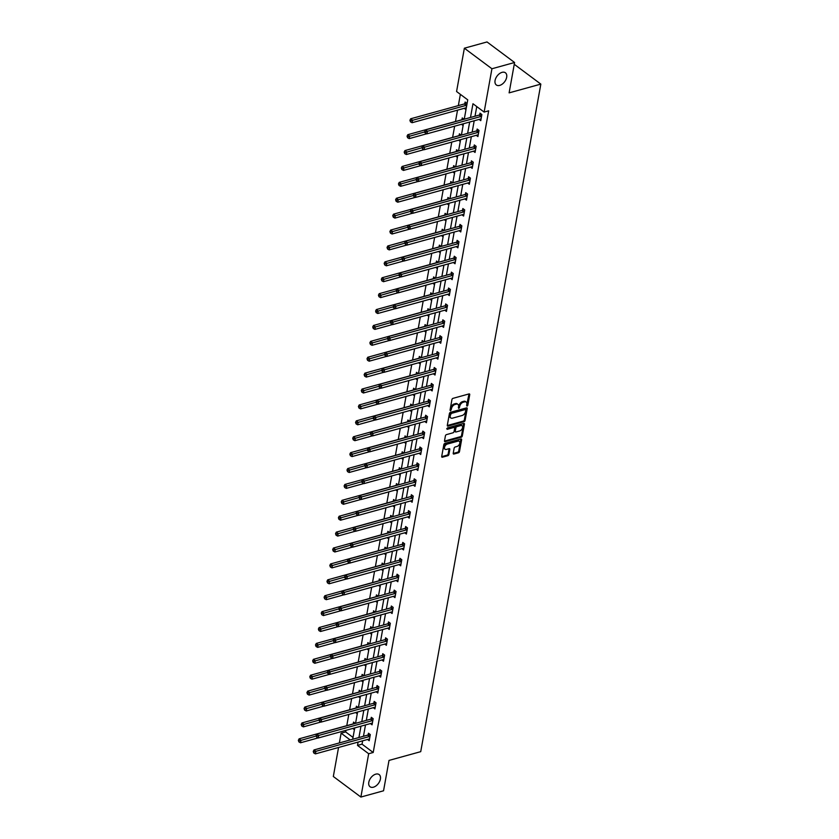 <?xml version="1.0" encoding="UTF-8"?>
<svg xmlns="http://www.w3.org/2000/svg" width="839" height="839" viewBox="0 0 839 839"><rect width="100%" height="100%" fill="white"/><g stroke="black" fill="none" stroke-linecap="round" stroke-linejoin="round"><path stroke-width="1.26" d="M467.071 406.181L467.816 405.3L469.725 394.676A1.164 0.724 126.7 0 0 469.022 393.921L453.008 398.347A1.164 0.724 126.7 0 0 451.938 399.595L450.029 410.219L450.522 410.743L451.518 408.499A3.734 2.318 126.7 0 1 454.937 404.513L456.28 404.146A3.734 2.318 126.7 0 1 457.926 404.356A3.734 2.318 126.7 0 1 458.545 406.558L458.797 408.457L459.793 406.212A3.734 2.318 126.7 0 1 463.212 402.227L464.544 401.86A3.734 2.318 126.7 0 1 466.201 402.07A3.734 2.318 126.7 0 1 466.82 404.272L467.071 406.181M466.599 405.478L468.98 394.12A1.164 0.724 126.7 0 0 469.001 393.921M450.061 410.051L450.774 407.943L451.518 408.499M458.325 407.764L459.048 405.657L459.793 406.212M375.778 774.145A7.603 4.73 126.7 0 0 369.517 780.018A7.603 4.73 126.7 0 0 370.062 786.762A7.603 4.73 126.7 0 0 373.428 787.192A7.603 4.73 126.7 0 0 379.679 781.319A7.603 4.73 126.7 0 0 379.144 774.575A7.603 4.73 126.7 0 0 375.778 774.145M502.047 72.353A7.603 4.73 126.7 0 0 495.786 78.226A7.603 4.73 126.7 0 0 496.331 84.97A7.603 4.73 126.7 0 0 499.698 85.4A7.603 4.73 126.7 0 0 505.959 79.527A7.603 4.73 126.7 0 0 505.414 72.783A7.603 4.73 126.7 0 0 502.047 72.353M453.228 453.28A1.164 0.724 126.7 0 0 453.93 454.035L458.43 452.787A1.164 0.724 126.7 0 0 459.499 451.55L461.618 439.741A1.164 0.724 126.7 0 0 460.915 438.986L444.901 443.412A1.164 0.724 126.7 0 0 443.831 444.66L441.702 456.458A1.164 0.724 126.7 0 0 442.415 457.213L447.837 455.713A1.164 0.724 126.7 0 0 448.907 454.476L449.819 449.421A1.164 0.724 126.7 0 0 449.106 448.666L446.421 449.41A3.115 1.94 126.7 0 1 445.037 449.232A3.115 1.94 126.7 0 1 444.817 446.463A3.115 1.94 126.7 0 1 447.386 444.051L457.926 441.146A3.115 1.94 126.7 0 1 459.3 441.324A3.115 1.94 126.7 0 1 459.531 444.083A3.115 1.94 126.7 0 1 456.961 446.495L455.199 446.977A1.164 0.724 126.7 0 0 454.13 448.225L453.228 453.28M464.261 119.201L467.743 99.851L456.573 91.524L464.366 48.211L487.019 41.95L514.58 62.506L509.116 92.867L540.84 84.11L420.727 751.66L389.013 760.417L383.549 790.789L360.885 797.05L333.324 776.495L338.547 747.486M514.58 62.506L491.927 68.756L484.134 112.08L472.965 103.742L470.49 117.481M362.637 740.837L362.039 744.151L373.208 752.489L488.665 110.821L484.134 112.08M373.208 752.489L368.678 753.737L360.885 797.05M464.019 421.681A1.164 0.724 126.7 0 0 465.089 420.433L467.218 408.635A1.164 0.724 126.7 0 0 466.505 407.88L450.501 412.295A1.164 0.724 126.7 0 0 449.431 413.543L447.302 425.352A1.164 0.724 126.7 0 0 448.016 426.107L464.019 421.681L463.275 421.126A1.164 0.724 126.7 0 0 464.345 419.878L466.474 408.079A1.164 0.724 126.7 0 0 466.494 407.88M464.418 424.188L462.299 435.986A1.164 0.724 126.7 0 1 461.23 437.234L445.215 441.66A1.164 0.724 126.7 0 1 444.502 440.905L445.415 435.85A1.164 0.724 126.7 0 1 446.484 434.612L452.976 432.809A1.164 0.724 126.7 0 0 454.046 431.571L454.644 428.215A1.164 0.724 126.7 0 0 453.941 427.46L447.177 429.327L447.428 427.932L463.705 423.433A1.164 0.724 126.7 0 1 464.418 424.188L463.673 423.632L461.544 435.431L462.299 435.986M540.84 84.11L514.265 64.299M476.762 106.574L475.021 116.222M474.203 120.774L472.158 132.122M471.34 136.673L469.295 148.021M468.477 152.572L466.442 163.92M465.624 168.471L463.579 179.819M462.761 184.37L460.716 195.718M459.898 200.269L457.853 211.617M457.035 216.168L455 227.516M454.172 232.067L452.137 243.415M451.319 247.966L449.274 259.314M448.456 263.865L446.411 275.213M445.593 279.765L443.548 291.112M442.73 295.664L440.695 307.011M439.877 311.563L437.832 322.91M437.014 327.462L434.969 338.809M434.151 343.361L432.106 354.708M431.288 359.26L429.253 370.607M428.435 375.159L426.39 386.506M425.572 391.058L423.527 402.405M422.709 406.957L420.664 418.304M419.846 422.856L417.812 434.203M416.983 438.755L414.948 450.103M414.13 454.654L412.085 466.002M411.267 470.553L409.222 481.901M408.404 486.452L406.359 497.8M405.541 502.351L403.507 513.699M402.689 518.25L400.643 529.598M399.825 534.149L397.78 545.497M396.962 550.048L394.917 561.396M394.099 565.947L392.065 577.295M391.247 581.846L389.202 593.194M388.384 597.746L386.339 609.093M385.521 613.645L383.475 624.992M382.657 629.544L380.623 640.891M379.805 645.443L377.76 656.79M376.942 661.342L374.897 672.689M374.079 677.241L372.034 688.588M371.216 693.14L369.181 704.487M368.352 709.039L366.318 720.386M365.5 724.938L363.455 736.285M479.111 119.421L480.768 120.659L481.869 114.544L480.013 113.15L479.709 114.807M476.248 135.32L477.915 136.558L479.006 130.444L477.15 129.049L476.856 130.706M473.395 151.219L475.052 152.457L476.153 146.343L474.287 144.948L473.993 146.605M470.532 167.118L472.189 168.356L473.29 162.242L471.424 160.847L471.13 162.504M467.669 183.017L469.326 184.255L470.427 178.141L468.571 176.746L468.267 178.403M464.806 198.916L466.463 200.154L467.564 194.04L465.708 192.645L465.404 194.302M461.953 214.815L463.61 216.053L464.712 209.939L462.845 208.544L462.551 210.201M459.09 230.715L460.747 231.952L461.849 225.838L459.982 224.443L459.688 226.09M456.227 246.614L457.884 247.851L458.985 241.737L457.119 240.342L456.825 241.989M453.364 262.513L455.021 263.75L456.122 257.636L454.266 256.241L453.962 257.888M450.501 278.412L452.169 279.649L453.27 273.535L451.403 272.14L451.109 273.787M447.648 294.311L449.305 295.548L450.407 289.434L448.54 288.039L448.246 289.686M444.785 310.21L446.442 311.447L447.544 305.323L445.677 303.938L445.383 305.585M441.922 326.109L443.579 327.346L444.68 321.222L442.824 319.837L442.52 321.484M439.059 342.008L440.727 343.245L441.817 337.121L439.961 335.736L439.667 337.383M436.207 357.907L437.864 359.144L438.965 353.02L437.098 351.635L436.804 353.282M433.344 373.806L435.001 375.033L436.102 368.919L434.235 367.534L433.941 369.181M430.48 389.705L432.137 390.932L433.239 384.818L431.382 383.433L431.078 385.08M427.617 405.604L429.274 406.831L430.376 400.717L428.519 399.333L428.215 400.979M424.765 421.503L426.422 422.73L427.523 416.616L425.656 415.232L425.363 416.878M421.902 437.392L423.559 438.629L424.66 432.515L422.793 431.131L422.499 432.777M419.039 453.291L420.696 454.528L421.797 448.414L419.93 447.03L419.636 448.676M416.175 469.19L417.832 470.427L418.934 464.313L417.077 462.929L416.773 464.575M413.312 485.089L414.98 486.326L416.081 480.212L414.214 478.828L413.921 480.474M410.46 500.988L412.117 502.225L413.218 496.111L411.351 494.727L411.058 496.373M407.597 516.887L409.254 518.124L410.355 512.01L408.488 510.626L408.194 512.272M404.734 532.786L406.391 534.024L407.492 527.909L405.636 526.525L405.331 528.171M401.871 548.685L403.538 549.923L404.629 543.808L402.772 542.424L402.479 544.071M399.018 564.584L400.675 565.822L401.776 559.707L399.909 558.323L399.616 559.97M396.155 580.483L397.812 581.721L398.913 575.606L397.046 574.222L396.753 575.869M393.292 596.382L394.949 597.62L396.05 591.505L394.194 590.121L393.89 591.768M390.429 612.281L392.086 613.519L393.187 607.405L391.331 606.02L391.037 607.667M387.576 628.18L389.233 629.418L390.334 623.304L388.467 621.919L388.174 623.566M384.713 644.079L386.37 645.317L387.471 639.203L385.604 637.818L385.311 639.465M381.85 659.978L383.507 661.216L384.608 655.102L382.752 653.717L382.448 655.364M378.987 675.877L380.644 677.115L381.745 671.001L379.889 669.616L379.585 671.263M376.124 691.776L377.791 693.014L378.892 686.9L377.026 685.515L376.732 687.162M373.271 707.676L374.928 708.913L376.029 702.799L374.163 701.414L373.869 703.061M370.408 723.575L372.065 724.812L373.166 718.698L371.299 717.314L371.006 718.96M367.545 739.474L369.202 740.711L370.303 734.597L368.447 733.213L368.143 734.859M460.37 94.356L458.346 105.609M457.528 110.161L455.483 121.508M454.644 126.186L452.62 137.407M451.781 142.085L449.756 153.306M448.917 157.984L446.904 169.205M446.054 173.883L444.041 185.104M443.202 189.782L441.178 201.003M440.339 205.681L438.315 216.902M437.476 221.569L435.451 232.802M434.612 237.468L432.599 248.701M431.76 253.368L429.736 264.6M428.897 269.267L426.873 280.499M426.034 285.166L424.01 296.398M423.171 301.065L421.157 312.297M420.308 316.964L418.294 328.196M417.455 332.863L415.431 344.095M414.592 348.762L412.568 359.994M411.729 364.661L409.715 375.893M408.866 380.56L406.852 391.792M406.013 396.459L403.989 407.691M403.15 412.358L401.126 423.59M400.287 428.257L398.273 439.489M397.424 444.156L395.41 455.388M394.571 460.055L392.547 471.287M391.708 475.954L389.684 487.186M388.845 491.853L386.821 503.075M385.982 507.752L383.968 518.974M383.119 523.651L381.105 534.873M380.266 539.55L378.242 550.772M377.403 555.449L375.379 566.671M374.54 571.349L372.526 582.57M371.677 587.248L369.663 598.469M368.824 603.147L366.8 614.368M365.961 619.046L363.937 630.267M363.098 634.945L361.085 646.166M360.235 650.844L358.222 662.065M357.383 666.743L355.358 677.964M354.519 682.642L352.495 693.863M351.656 698.541L349.632 709.763M348.793 714.44L346.78 725.662M345.941 730.339L345.647 731.933L353.03 737.429M464.208 108.315L465.876 109.552L466.966 103.428L465.11 102.043L464.816 103.69M464.019 119.264L462.247 117.942L461.953 119.589M461.471 124.298L463.013 125.451L463.306 123.794M461.156 135.163L459.384 133.841L459.09 135.488M458.608 140.197L460.15 141.351L460.422 139.694M458.304 151.062L456.531 149.741L456.227 151.387M455.745 156.096L457.286 157.25L457.591 155.593M455.441 166.961L453.668 165.64L453.375 167.286M452.882 171.995L454.434 173.138L454.707 171.492M452.578 182.86L450.805 181.539L450.512 183.185M450.019 187.894L451.571 189.037L451.864 187.38M449.714 198.759L447.942 197.438L447.648 199.084M447.166 203.793L448.708 204.936L448.98 203.29M446.862 214.658L445.089 213.337L444.785 214.983M444.303 219.692L445.845 220.835L446.149 219.189M443.999 230.557L442.226 229.236L441.922 230.882M441.44 235.591L442.982 236.734L443.265 235.088M441.136 246.456L439.363 245.135L439.07 246.781M438.577 251.49L440.129 252.633L440.423 250.987M438.273 262.355L436.5 261.034L436.207 262.68M435.724 267.389L437.266 268.532L437.559 266.875M435.42 278.254L433.637 276.933L433.344 278.579M432.861 283.288L434.403 284.431L434.675 282.785M432.557 294.153L430.785 292.832L430.48 294.479M429.998 299.187L431.54 300.331L431.844 298.684M429.694 310.052L427.921 308.731L427.628 310.378M427.135 315.086L428.687 316.23L428.96 314.583M426.831 325.952L425.058 324.63L424.765 326.277M424.282 330.986L425.824 332.129L426.118 330.482M423.968 341.851L422.195 340.529L421.902 342.176M421.419 346.874L422.961 348.028L423.265 346.371M421.115 357.75L419.343 356.428L419.039 358.075M418.556 362.773L420.098 363.927L420.402 362.28M418.252 373.649L416.48 372.327L416.186 373.974M415.693 378.672L417.245 379.826L417.518 378.179M415.389 389.548L413.617 388.226L413.323 389.873M412.84 394.571L414.382 395.725L414.676 394.078M412.526 405.447L410.753 404.125L410.46 405.772M409.977 410.47L411.519 411.624L411.813 409.977M409.673 421.346L407.901 420.024L407.597 421.671M407.114 426.369L408.656 427.523L408.96 425.866M406.81 437.245L405.038 435.923L404.734 437.57M404.251 442.268L405.793 443.422L406.097 441.775M403.947 453.144L402.175 451.822L401.881 453.469M401.388 458.167L402.94 459.321L403.213 457.664M401.084 469.043L399.312 467.722L399.018 469.368M398.535 474.066L400.077 475.22L400.371 473.574M398.231 484.942L396.448 483.621L396.155 485.267M395.672 489.966L397.214 491.119L397.487 489.462M395.368 500.841L393.596 499.52L393.292 501.166M392.809 505.865L394.351 507.018L394.655 505.372M392.505 516.74L390.733 515.419L390.439 517.065M389.946 521.764L391.498 522.917L391.771 521.26M389.642 532.639L387.87 531.318L387.576 532.964M387.094 537.663L388.635 538.816L388.929 537.17M386.779 548.538L385.007 547.217L384.713 548.863M384.231 553.562L385.772 554.715L386.076 553.058M383.926 564.437L382.154 563.116L381.85 564.762M381.367 569.461L382.909 570.614L383.213 568.968M381.063 580.336L379.291 579.004L378.997 580.661M378.504 585.36L380.057 586.513L380.35 584.867M378.2 596.235L376.428 594.903L376.134 596.56M375.652 601.259L377.193 602.412L377.466 600.755M375.337 612.134L373.565 610.802L373.271 612.46M372.789 617.158L374.33 618.312L374.624 616.665M372.485 628.023L370.712 626.702L370.408 628.359M369.926 633.057L371.467 634.211L371.74 632.554M369.621 643.922L367.849 642.601L367.545 644.258M367.062 648.956L368.604 650.11L368.908 648.463M366.758 659.821L364.986 658.5L364.692 660.157M364.199 664.855L365.752 666.009L366.045 664.352M363.895 675.72L362.123 674.399L361.829 676.056M361.347 680.754L362.888 681.908L363.182 680.261M361.043 691.619L359.26 690.298L358.966 691.955M358.484 696.653L360.025 697.807L360.33 696.15M358.18 707.518L356.407 706.197L356.103 707.854M355.621 712.552L357.162 713.706L357.466 712.059M355.317 723.417L353.544 722.096L353.25 723.753M352.758 728.451L354.31 729.605L354.603 727.948M464.366 48.211L491.927 68.756M339.365 742.935L341.116 733.181L350.188 739.946M345.647 731.933L341.116 733.181M352.695 739.253L354.74 727.906M355.558 723.354L357.603 712.007M358.421 707.455L360.466 696.108M361.284 691.556L363.318 680.209M364.147 675.657L366.182 664.31M367 659.758L369.045 648.411M369.863 643.859L371.908 632.512M372.726 627.96L374.771 616.613M375.589 612.061L377.623 600.714M378.441 596.162L380.487 584.814M381.305 580.263L383.35 568.915M384.168 564.364L386.213 553.016M387.031 548.465L389.065 537.117M389.883 532.566L391.928 521.218M392.746 516.667L394.791 505.319M395.609 500.768L397.655 489.42M398.473 484.869L400.507 473.521M401.336 468.97L403.37 457.622M404.188 453.07L406.233 441.723M407.051 437.171L409.096 425.824M409.914 421.272L411.959 409.925M412.778 405.373L414.812 394.026M415.63 389.474L417.675 378.127M418.493 373.575L420.538 362.228M421.356 357.676L423.401 346.329M424.219 341.777L426.254 330.43M427.072 325.878L429.117 314.531M429.935 309.979L431.98 298.632M432.798 294.08L434.843 282.733M435.661 278.191L437.696 266.833M438.514 262.292L440.559 250.934M441.377 246.393L443.422 235.035M444.24 230.494L446.285 219.136M447.103 214.595L449.138 203.248M449.966 198.696L452.001 187.349M452.819 182.797L454.864 171.45M455.682 166.898L457.727 155.551M458.545 150.999L460.59 139.652M461.408 135.1L463.443 123.753M358.106 742.085L357.508 745.41L368.678 753.737M469.672 122.033L467.627 133.38M466.809 137.932L464.764 149.279M463.946 153.831L461.911 165.178M461.083 169.73L459.048 181.077M458.23 185.629L456.185 196.976M455.367 201.528L453.322 212.875M452.504 217.427L450.459 228.774M449.641 233.326L447.607 244.673M446.788 249.214L444.743 260.572M443.925 265.114L441.88 276.471M441.062 281.013L439.017 292.371M438.199 296.912L436.165 308.259M435.347 312.811L433.302 324.158M432.484 328.71L430.438 340.057M429.62 344.609L427.575 355.956M426.757 360.508L424.723 371.855M423.905 376.407L421.86 387.754M421.042 392.306L418.997 403.653M418.179 408.205L416.134 419.552M415.315 424.104L413.281 435.451M412.452 440.003L410.418 451.351M409.6 455.902L407.555 467.25M406.737 471.801L404.692 483.149M403.874 487.7L401.829 499.048M401.011 503.599L398.976 514.947M398.158 519.498L396.113 530.846M395.295 535.397L393.25 546.745M392.432 551.296L390.387 562.644M389.569 567.195L387.534 578.543M386.716 583.095L384.671 594.442M383.853 598.994L381.808 610.341M380.99 614.893L378.945 626.24M378.127 630.792L376.092 642.139M375.264 646.691L373.229 658.038M372.411 662.59L370.366 673.937M369.548 678.489L367.503 689.836M366.685 694.388L364.64 705.735M363.822 710.287L361.787 721.634M360.969 726.186L358.924 737.533M362.039 744.151L357.508 745.41M466.201 402.07L465.456 401.514A3.734 2.318 126.7 0 0 463.799 401.304L464.544 401.86M459.048 405.657A3.734 2.318 126.7 0 1 462.467 401.671L463.799 401.304M457.926 404.356L457.182 403.8A3.734 2.318 126.7 0 0 455.535 403.59L456.28 404.146M450.774 407.943A3.734 2.318 126.7 0 1 454.193 403.958L455.535 403.59M447.281 425.541L463.275 421.126M465.771 410.072L465.278 409.547L451.225 413.428L450.218 415.756A3.734 2.318 126.7 0 0 450.826 417.958A3.734 2.318 126.7 0 0 452.483 418.168L462.09 415.515A3.734 2.318 126.7 0 0 465.509 411.529L465.771 410.072M450.826 417.958L450.082 417.403A3.734 2.318 126.7 0 1 449.473 415.2L450.48 412.872L464.533 408.992M445.215 441.66L444.481 441.115L460.485 436.679A1.164 0.724 126.7 0 0 461.544 435.431M454.455 427.523L453.71 426.967A1.164 0.724 126.7 0 0 453.196 426.904L446.705 428.698M459.709 430.952A3.115 1.94 126.7 0 0 462.279 428.54A3.115 1.94 126.7 0 0 462.058 425.772A3.115 1.94 126.7 0 0 460.674 425.604L456.961 426.621A1.164 0.724 126.7 0 0 455.892 427.869L455.294 431.225A1.164 0.724 126.7 0 0 455.997 431.98L459.709 430.952M462.058 425.772L461.314 425.216A3.115 1.94 126.7 0 0 459.929 425.048L460.674 425.604M455.483 431.907L454.738 431.361A1.164 0.724 126.7 0 1 454.549 430.669L455.147 427.313A1.164 0.724 126.7 0 1 456.217 426.076L459.929 425.048M459.3 441.324L458.555 440.769A3.115 1.94 126.7 0 0 457.182 440.59L457.926 441.146M445.037 449.232L444.292 448.676A3.115 1.94 126.7 0 1 444.072 445.908A3.115 1.94 126.7 0 1 446.642 443.495L457.182 440.59M442.415 457.213L441.692 456.678L447.093 455.158A1.164 0.724 126.7 0 0 448.162 453.92L449.075 448.865A1.164 0.724 126.7 0 0 449.096 448.666M453.93 454.035L453.207 453.49L457.685 452.231A1.164 0.724 126.7 0 0 458.755 450.994L460.873 439.185A1.164 0.724 126.7 0 0 460.894 438.996M466.127 102.809L464.67 103.795A1.185 0.734 -53.3 0 1 464.313 103.963L410.67 118.781L412.526 120.166L412.075 122.714L465.718 107.895A1.185 0.734 -53.3 0 1 466.044 107.874L466.169 107.895M466.673 105.085L466.526 105.179A1.185 0.734 -53.3 0 1 466.18 105.347L410.659 120.847L409.914 120.292L410.47 121.865L410.659 120.847M412.075 122.714L410.47 121.865M409.914 120.292L410.67 118.781M481.083 116.453L479.216 115.069L425.572 129.888L427.429 131.283L481.083 116.453A1.185 0.734 126.7 0 0 481.429 116.285L481.576 116.191M425.551 131.954L424.807 131.398L424.628 132.415L425.373 132.971L425.551 131.954L427.429 131.283L426.967 133.831L480.621 119.002A1.185 0.734 126.7 0 1 480.946 118.981L481.072 119.002M479.216 115.069A1.185 0.734 126.7 0 0 479.572 114.901L481.03 113.915M425.572 129.888L424.807 131.398M425.373 132.971L426.967 133.831M463.275 118.708L461.807 119.694A1.185 0.734 -53.3 0 1 461.46 119.862L407.806 134.68L409.673 136.065L409.212 138.613L426.831 133.747M424.723 131.912L407.796 136.747L407.051 136.191L407.618 137.764L407.796 136.747M409.212 138.613L407.618 137.764M407.051 136.191L407.806 134.68M460.412 134.607L458.943 135.593A1.185 0.734 -53.3 0 1 458.597 135.761L404.943 150.58L406.81 151.964L406.349 154.512L423.968 149.646M421.86 147.811L404.933 152.646L404.188 152.09L404.755 153.663L404.933 152.646M406.349 154.512L404.755 153.663M404.188 152.09L404.943 150.58M478.22 132.352L476.353 130.968L422.709 145.787L424.565 147.182L478.22 132.352A1.185 0.734 126.7 0 0 478.566 132.184L478.712 132.09M422.699 147.853L421.954 147.297L422.51 148.87L422.699 147.853L424.565 147.182L424.115 149.73L477.758 134.901A1.185 0.734 126.7 0 1 478.083 134.88L478.209 134.901M476.353 130.968A1.185 0.734 126.7 0 0 476.709 130.8L478.167 129.814M422.709 145.787L421.954 147.297M422.51 148.87L424.115 149.73M475.356 148.251L473.5 146.867L419.846 161.686L421.713 163.081L475.356 148.251A1.185 0.734 126.7 0 0 475.713 148.083L475.849 147.989M419.836 163.752L419.091 163.196L418.902 164.213L419.647 164.769L419.836 163.752L421.713 163.081L421.251 165.619L474.895 150.8A1.185 0.734 126.7 0 1 475.22 150.779L475.346 150.8M473.5 146.867A1.185 0.734 126.7 0 0 473.846 146.699L475.304 145.713M419.846 161.686L419.091 163.196M419.647 164.769L421.251 165.619M457.549 150.506L456.091 151.492A1.185 0.734 -53.3 0 1 455.734 151.66L402.091 166.479L403.947 167.863L403.486 170.411L421.105 165.545M418.997 163.71L402.07 168.534L401.325 167.989L401.891 169.562L402.07 168.534M403.486 170.411L401.891 169.562M401.325 167.989L402.091 166.479M454.686 166.405L453.228 167.391A1.185 0.734 -53.3 0 1 452.871 167.548L399.228 182.378L401.084 183.762L400.633 186.31L418.242 181.444M416.134 179.609L399.217 184.433L398.473 183.888L399.028 185.461L399.217 184.433M400.633 186.31L399.028 185.461M398.473 183.888L399.228 182.378M451.822 182.304L450.365 183.29A1.185 0.734 -53.3 0 1 450.019 183.447L396.365 198.277L398.231 199.661L397.77 202.209L415.389 197.343M413.281 195.508L396.354 200.332L395.609 199.776L396.165 201.36L396.354 200.332M397.77 202.209L396.165 201.36M395.609 199.776L396.365 198.277M472.493 164.15L470.637 162.766L416.983 177.585L418.85 178.98L472.493 164.15A1.185 0.734 126.7 0 0 472.85 163.983L472.997 163.888M416.973 179.651L416.228 179.095L416.05 180.112L416.794 180.668L416.973 179.651L418.85 178.98L418.388 181.518L472.042 166.699A1.185 0.734 126.7 0 1 472.367 166.678L472.483 166.699M470.637 162.766A1.185 0.734 126.7 0 0 470.983 162.598L472.451 161.612M416.983 177.585L416.228 179.095M416.794 180.668L418.388 181.518M469.641 180.049L467.774 178.665L414.13 193.484L415.987 194.868L469.641 180.049A1.185 0.734 126.7 0 0 469.987 179.882L470.134 179.787M414.109 195.55L413.365 194.994L413.931 196.567L414.109 195.55L415.987 194.868L415.525 197.417L469.179 182.598A1.185 0.734 126.7 0 1 469.504 182.577L469.63 182.598M467.774 178.665A1.185 0.734 126.7 0 0 468.131 178.497L469.588 177.511M414.13 193.484L413.365 194.994M413.931 196.567L415.525 197.417M466.778 195.948L464.911 194.564L411.267 209.383L413.124 210.767L466.778 195.948A1.185 0.734 126.7 0 0 467.124 195.781L467.271 195.686M411.257 211.449L410.512 210.893L411.068 212.466L411.257 211.449L413.124 210.767L412.673 213.316L466.316 198.497A1.185 0.734 126.7 0 1 466.641 198.476L466.767 198.497M464.911 194.564A1.185 0.734 126.7 0 0 465.267 194.396L466.725 193.41M411.267 209.383L410.512 210.893M411.068 212.466L412.673 213.316M463.915 211.848L462.048 210.463L408.404 225.282L410.271 226.666L463.915 211.848A1.185 0.734 126.7 0 0 464.271 211.68L464.407 211.585M408.394 227.348L407.649 226.792L408.205 228.365L408.394 227.348L410.271 226.666L409.81 229.215L463.453 214.396A1.185 0.734 126.7 0 1 463.778 214.375L463.904 214.396M462.048 210.463A1.185 0.734 126.7 0 0 462.404 210.295L463.862 209.31M408.404 225.282L407.649 226.792M408.205 228.365L409.81 229.215M461.051 227.747L459.195 226.362L405.541 241.181L407.408 242.565L461.051 227.747A1.185 0.734 126.7 0 0 461.408 227.579L461.555 227.484M405.531 243.247L404.786 242.691L405.352 244.264L405.531 243.247L407.408 242.565L406.946 245.114L460.601 230.295A1.185 0.734 126.7 0 1 460.926 230.274L461.041 230.295M459.195 226.362A1.185 0.734 126.7 0 0 459.541 226.194L461.01 225.209M405.541 241.181L404.786 242.691M405.352 244.264L406.946 245.114M458.199 243.646L456.332 242.261L402.678 257.08L404.545 258.464L458.199 243.646A1.185 0.734 126.7 0 0 458.545 243.478L458.692 243.383M402.668 259.146L401.923 258.59L402.489 260.163L402.668 259.146L404.545 258.464L404.083 261.013L457.737 246.194A1.185 0.734 126.7 0 1 458.063 246.173L458.178 246.194M456.332 242.261A1.185 0.734 126.7 0 0 456.678 242.093L458.146 241.108M402.678 257.08L401.923 258.59M402.489 260.163L404.083 261.013M455.336 259.545L453.469 258.16L399.825 272.979L401.682 274.363L455.336 259.545A1.185 0.734 126.7 0 0 455.682 259.377L455.829 259.282M399.815 275.045L399.07 274.489L398.882 275.507L399.626 276.062L399.815 275.045L401.682 274.363L401.231 276.912L454.874 262.093A1.185 0.734 126.7 0 1 455.199 262.072L455.325 262.093M453.469 258.16A1.185 0.734 126.7 0 0 453.826 257.993L455.283 257.007M399.825 272.979L399.07 274.489M399.626 276.062L401.231 276.912M452.473 275.444L450.606 274.059L396.962 288.878L398.829 290.263L452.473 275.444A1.185 0.734 126.7 0 0 452.829 275.276L452.966 275.182M396.952 290.944L396.207 290.388L396.763 291.962L396.952 290.944L398.829 290.263L398.368 292.811L452.011 277.992A1.185 0.734 126.7 0 1 452.336 277.971L452.462 277.992M450.606 274.059A1.185 0.734 126.7 0 0 450.963 273.892L452.42 272.906M396.962 288.878L396.207 290.388M396.763 291.962L398.368 292.811M449.61 291.343L447.753 289.958L394.099 304.777L395.966 306.162L449.61 291.343A1.185 0.734 126.7 0 0 449.966 291.175L450.103 291.081M394.089 306.843L393.344 306.287L393.166 307.305L393.911 307.861L394.089 306.843L395.966 306.162L395.505 308.71L449.159 293.891A1.185 0.734 126.7 0 1 449.484 293.87L449.599 293.891M447.753 289.958A1.185 0.734 126.7 0 0 448.099 289.791L449.568 288.805M394.099 304.777L393.344 306.287M393.911 307.861L395.505 308.71M446.747 307.242L444.89 305.857L391.236 320.676L393.103 322.061L446.747 307.242A1.185 0.734 126.7 0 0 447.103 307.074L447.25 306.98M391.226 322.742L390.481 322.186L391.047 323.76L391.226 322.742L393.103 322.061L392.642 324.609L446.296 309.79A1.185 0.734 126.7 0 1 446.621 309.769L446.736 309.79M444.89 305.857A1.185 0.734 126.7 0 0 445.236 305.69L446.705 304.704M391.236 320.676L390.481 322.186M391.047 323.76L392.642 324.609M443.894 323.141L442.027 321.757L388.384 336.575L390.24 337.96L443.894 323.141A1.185 0.734 126.7 0 0 444.24 322.973L444.387 322.879M388.363 338.641L387.618 338.086L387.44 339.103L388.184 339.659L388.363 338.641L390.24 337.96L389.789 340.508L443.432 325.689A1.185 0.734 126.7 0 1 443.758 325.668L443.883 325.689M442.027 321.757A1.185 0.734 126.7 0 0 442.384 321.589L443.841 320.603M388.384 336.575L387.618 338.086M388.184 339.659L389.789 340.508M441.031 339.04L439.164 337.656L385.521 352.474L387.377 353.859L441.031 339.04A1.185 0.734 126.7 0 0 441.377 338.872L441.524 338.778M385.51 354.54L384.765 353.985L384.577 355.002L385.321 355.558L385.51 354.54L387.377 353.859L386.926 356.407L440.569 341.588A1.185 0.734 126.7 0 1 440.894 341.567L441.02 341.588M439.164 337.656A1.185 0.734 126.7 0 0 439.521 337.488L440.978 336.502M385.521 352.474L384.765 353.985M385.321 355.558L386.926 356.407M438.168 354.939L436.311 353.555L382.657 368.373L384.524 369.758L438.168 354.939A1.185 0.734 126.7 0 0 438.524 354.771L438.661 354.677M382.647 370.429L381.902 369.884L381.714 370.901L382.458 371.457L382.647 370.429L384.524 369.758L384.063 372.306L437.706 357.487A1.185 0.734 126.7 0 1 438.031 357.466L438.157 357.487M436.311 353.555A1.185 0.734 126.7 0 0 436.658 353.387L438.115 352.401M382.657 368.373L381.902 369.884M382.458 371.457L384.063 372.306M435.305 370.838L433.448 369.443L379.794 384.272L381.661 385.657L435.305 370.838A1.185 0.734 126.7 0 0 435.661 370.67L435.808 370.576M379.784 386.328L379.039 385.783L378.861 386.8L379.606 387.356L379.784 386.328L381.661 385.657L381.2 388.205L434.854 373.386A1.185 0.734 126.7 0 1 435.179 373.365L435.294 373.386M433.448 369.443A1.185 0.734 126.7 0 0 433.794 369.286L435.263 368.3M379.794 384.272L379.039 385.783M379.606 387.356L381.2 388.205M432.452 386.737L430.585 385.342L376.942 400.172L378.798 401.556L432.452 386.737A1.185 0.734 126.7 0 0 432.798 386.569L432.945 386.475M376.921 402.227L376.176 401.671L375.998 402.699L376.742 403.255L376.921 402.227L378.798 401.556L378.337 404.104L431.991 389.286A1.185 0.734 126.7 0 1 432.316 389.265L432.442 389.286M430.585 385.342A1.185 0.734 126.7 0 0 430.942 385.185L432.4 384.199M376.942 400.172L376.176 401.671M376.742 403.255L378.337 404.104M429.589 402.636L427.722 401.241L374.079 416.071L375.935 417.455L429.589 402.636A1.185 0.734 126.7 0 0 429.935 402.468L430.082 402.374M374.068 418.126L373.324 417.57L373.135 418.598L373.879 419.154L374.068 418.126L375.935 417.455L375.484 420.003L429.128 405.185A1.185 0.734 126.7 0 1 429.453 405.164L429.578 405.185M427.722 401.241A1.185 0.734 126.7 0 0 428.079 401.084L429.537 400.098M374.079 416.071L373.324 417.57M373.879 419.154L375.484 420.003M426.726 418.535L424.859 417.14L371.216 431.97L373.082 433.354L426.726 418.535A1.185 0.734 126.7 0 0 427.082 418.367L427.219 418.273M371.205 434.025L370.46 433.469L371.016 435.053L371.205 434.025L373.082 433.354L372.621 435.902L426.264 421.084A1.185 0.734 126.7 0 1 426.59 421.063L426.715 421.084M424.859 417.14A1.185 0.734 126.7 0 0 425.216 416.973L426.673 415.997M371.216 431.97L370.46 433.469M371.016 435.053L372.621 435.902M423.863 434.434L422.007 433.039L368.352 447.869L370.219 449.253L423.863 434.434A1.185 0.734 126.7 0 0 424.219 434.266L424.366 434.172M368.342 449.924L367.597 449.368L367.419 450.396L368.164 450.952L368.342 449.924L370.219 449.253L369.758 451.802L423.412 436.983A1.185 0.734 126.7 0 1 423.737 436.962L423.852 436.983M422.007 433.039A1.185 0.734 126.7 0 0 422.353 432.872L423.821 431.896M368.352 447.869L367.597 449.368M368.164 450.952L369.758 451.802M421.01 450.333L419.143 448.938L365.489 463.768L367.356 465.152L421.01 450.333A1.185 0.734 126.7 0 0 421.356 450.165L421.503 450.071M365.479 465.823L364.734 465.267L365.301 466.851L365.479 465.823L367.356 465.152L366.895 467.701L420.549 452.882A1.185 0.734 126.7 0 1 420.874 452.861L420.989 452.882M419.143 448.938A1.185 0.734 126.7 0 0 419.49 448.771L420.958 447.795M365.489 463.768L364.734 465.267M365.301 466.851L366.895 467.701M448.97 198.203L447.502 199.189A1.185 0.734 -53.3 0 1 447.156 199.346L393.501 214.176L395.368 215.56L394.907 218.109L412.526 213.242M410.418 211.407L393.491 216.231L392.746 215.675L393.313 217.259L393.491 216.231M394.907 218.109L393.313 217.259M392.746 215.675L393.501 214.176M446.107 214.102L444.649 215.078A1.185 0.734 -53.3 0 1 444.292 215.245L390.649 230.075L392.505 231.459L392.044 234.008L409.663 229.141M407.555 227.306L390.628 232.13L389.883 231.574L390.45 233.158L390.628 232.13M392.044 234.008L390.45 233.158M389.883 231.574L390.649 230.075M443.244 230.001L441.786 230.977A1.185 0.734 -53.3 0 1 441.429 231.145L387.786 245.974L389.642 247.358L389.191 249.907L406.8 245.04M404.692 243.205L387.775 248.029L387.031 247.474L387.587 249.057L387.775 248.029M389.191 249.907L387.587 249.057M387.031 247.474L387.786 245.974M440.381 245.9L438.923 246.876A1.185 0.734 -53.3 0 1 438.566 247.044L384.923 261.873L386.789 263.257L386.328 265.806L403.947 260.939M401.829 259.104L384.912 263.928L384.168 263.373L384.723 264.956L384.912 263.928M386.328 265.806L384.723 264.956M384.168 263.373L384.923 261.873M437.528 261.789L436.06 262.775A1.185 0.734 -53.3 0 1 435.714 262.943L382.06 277.772L383.926 279.156L383.465 281.705L401.084 276.839M398.976 275.003L382.049 279.827L381.305 279.272L381.871 280.855L382.049 279.827M383.465 281.705L381.871 280.855M381.305 279.272L382.06 277.772M434.665 277.688L433.197 278.674A1.185 0.734 -53.3 0 1 432.851 278.842L379.197 293.671L381.063 295.055L380.602 297.604L398.221 292.738M396.113 290.902L379.186 295.727L378.441 295.171L379.008 296.754L379.186 295.727M380.602 297.604L379.008 296.754M378.441 295.171L379.197 293.671M431.802 293.587L430.344 294.573A1.185 0.734 -53.3 0 1 429.988 294.741L376.344 309.57L378.2 310.954L377.749 313.503L395.358 308.637M393.25 306.801L376.333 311.626L375.589 311.07L376.145 312.643L376.333 311.626M377.749 313.503L376.145 312.643M375.589 311.07L376.344 309.57M428.939 309.486L427.481 310.472A1.185 0.734 -53.3 0 1 427.124 310.64L373.481 325.469L375.337 326.853L374.886 329.402L392.505 324.536M390.387 322.7L373.47 327.525L372.726 326.969L373.282 328.542L373.47 327.525M374.886 329.402L373.282 328.542M372.726 326.969L373.481 325.469M426.086 325.385L424.618 326.371A1.185 0.734 -53.3 0 1 424.272 326.539L370.618 341.368L372.485 342.752L372.023 345.301L389.642 340.435M387.534 338.599L370.607 343.424L369.863 342.868L370.429 344.441L370.607 343.424M372.023 345.301L370.429 344.441M369.863 342.868L370.618 341.368M423.223 341.284L421.755 342.27A1.185 0.734 -53.3 0 1 421.409 342.438L367.755 357.267L369.621 358.652L369.16 361.2L386.779 356.334M384.671 354.498L367.744 359.323L367 358.767L367.566 360.34L367.744 359.323M369.16 361.2L367.566 360.34M367 358.767L367.755 357.267M420.36 357.183L418.902 358.169A1.185 0.734 -53.3 0 1 418.546 358.337L364.902 373.166L366.758 374.551L366.297 377.099L383.916 372.233M381.808 370.398L364.881 375.222L364.136 374.666L364.703 376.239L364.881 375.222M366.297 377.099L364.703 376.239M364.136 374.666L364.902 373.166M417.497 373.082L416.039 374.068A1.185 0.734 -53.3 0 1 415.683 374.236L362.039 389.065L363.895 390.45L363.444 392.998L381.053 388.132M378.945 386.297L362.029 391.121L361.284 390.565L361.84 392.138L362.029 391.121M363.444 392.998L361.84 392.138M361.284 390.565L362.039 389.065M414.634 388.981L413.176 389.967A1.185 0.734 -53.3 0 1 412.83 390.135L359.176 404.964L361.043 406.349L360.581 408.897L378.2 404.031M376.092 402.196L359.165 407.02L358.421 406.464L358.977 408.037L359.165 407.02M360.581 408.897L358.977 408.037M358.421 406.464L359.176 404.964M411.781 404.88L410.313 405.866A1.185 0.734 -53.3 0 1 409.967 406.034L356.313 420.863L358.18 422.248L357.718 424.796L375.337 419.93M373.229 418.095L356.302 422.919L355.558 422.363L356.124 423.936L356.302 422.919M357.718 424.796L356.124 423.936M355.558 422.363L356.313 420.863M408.918 420.779L407.46 421.765A1.185 0.734 -53.3 0 1 407.104 421.933L353.46 436.762L355.317 438.147L354.855 440.695L372.474 435.829M370.366 433.983L353.439 438.818L352.695 438.262L353.261 439.835L353.439 438.818M354.855 440.695L353.261 439.835M352.695 438.262L353.46 436.762M406.055 436.679L404.597 437.664A1.185 0.734 -53.3 0 1 404.241 437.832L350.597 452.661L352.453 454.046L352.002 456.594L369.611 451.728M367.503 449.882L350.587 454.717L349.842 454.161L350.398 455.734L350.587 454.717M352.002 456.594L350.398 455.734M349.842 454.161L350.597 452.661M403.192 452.578L401.734 453.563A1.185 0.734 -53.3 0 1 401.378 453.731L347.734 468.561L349.601 469.945L349.139 472.493L366.758 467.627M364.64 465.781L347.724 470.616L346.979 470.06L347.535 471.633L347.724 470.616M349.139 472.493L347.535 471.633M346.979 470.06L347.734 468.561M400.339 468.477L398.871 469.462A1.185 0.734 -53.3 0 1 398.525 469.63L344.871 484.449L346.738 485.844L346.276 488.392L363.895 483.526M361.787 481.68L344.86 486.515L344.116 485.959L344.682 487.532L344.86 486.515M346.276 488.392L344.682 487.532M344.116 485.959L344.871 484.449M397.476 484.376L396.008 485.362A1.185 0.734 -53.3 0 1 395.662 485.529L342.008 500.348L343.875 501.743L343.413 504.291L361.032 499.425M358.924 497.579L341.997 502.414L341.253 501.858L341.819 503.431L341.997 502.414M343.413 504.291L341.819 503.431M341.253 501.858L342.008 500.348M394.613 500.275L393.155 501.261A1.185 0.734 -53.3 0 1 392.799 501.428L339.155 516.247L341.012 517.642L340.561 520.19L358.169 515.324M356.061 513.478L339.145 518.313L338.4 517.757L338.956 519.331L339.145 518.313M340.561 520.19L338.956 519.331M338.4 517.757L339.155 516.247M418.147 466.232L416.28 464.837L362.637 479.667L364.493 481.051L418.147 466.232A1.185 0.734 126.7 0 0 418.493 466.065L418.64 465.97M362.626 481.722L361.882 481.167L361.693 482.194L362.438 482.75L362.626 481.722L364.493 481.051L364.042 483.6L417.686 468.781A1.185 0.734 126.7 0 1 418.011 468.76L418.137 468.781M416.28 464.837A1.185 0.734 126.7 0 0 416.637 464.67L418.095 463.684M362.637 479.667L361.882 481.167M362.438 482.75L364.042 483.6M415.284 482.131L413.417 480.737L359.774 495.566L361.64 496.95L415.284 482.131A1.185 0.734 126.7 0 0 415.641 481.964L415.777 481.869M359.763 497.621L359.019 497.066L359.574 498.649L359.763 497.621L361.64 496.95L361.179 499.499L414.823 484.68A1.185 0.734 126.7 0 1 415.148 484.659L415.274 484.68M413.417 480.737A1.185 0.734 126.7 0 0 413.774 480.569L415.232 479.583M359.774 495.566L359.019 497.066M359.574 498.649L361.179 499.499M412.421 498.03L410.565 496.636L356.911 511.465L358.777 512.849L412.421 498.03A1.185 0.734 126.7 0 0 412.778 497.863L412.914 497.768M356.9 513.52L356.156 512.965L356.722 514.538L356.9 513.52L358.777 512.849L358.316 515.398L411.97 500.579A1.185 0.734 126.7 0 1 412.295 500.558L412.41 500.579M410.565 496.636A1.185 0.734 126.7 0 0 410.911 496.468L412.379 495.482M356.911 511.465L356.156 512.965M356.722 514.538L358.316 515.398M409.558 513.929L407.702 512.535L354.048 527.364L355.914 528.748L409.558 513.929A1.185 0.734 126.7 0 0 409.914 513.762L410.061 513.667M354.037 529.419L353.292 528.864L353.859 530.437L354.037 529.419L355.914 528.748L355.453 531.297L409.107 516.478A1.185 0.734 126.7 0 1 409.432 516.457L409.547 516.478M407.702 512.535A1.185 0.734 126.7 0 0 408.048 512.367L409.516 511.381M354.048 527.364L353.292 528.864M353.859 530.437L355.453 531.297M391.75 516.174L390.292 517.16A1.185 0.734 -53.3 0 1 389.936 517.327L336.292 532.146L338.159 533.541L337.698 536.09L355.317 531.223M353.198 529.378L336.282 534.212L335.537 533.656L336.093 535.23L336.282 534.212M337.698 536.09L336.093 535.23M335.537 533.656L336.292 532.146M388.897 532.073L387.429 533.059A1.185 0.734 -53.3 0 1 387.083 533.226L333.429 548.045L335.296 549.44L334.834 551.989L352.453 547.122M350.345 545.277L333.419 550.111L332.674 549.555L333.24 551.129L333.419 550.111M334.834 551.989L333.24 551.129M332.674 549.555L333.429 548.045M386.034 547.972L384.566 548.958A1.185 0.734 -53.3 0 1 384.22 549.126L330.566 563.944L332.433 565.339L331.971 567.888L349.59 563.021M347.482 561.176L330.556 566.01L329.811 565.455L330.377 567.028L330.556 566.01M331.971 567.888L330.377 567.028M329.811 565.455L330.566 563.944M383.171 563.871L381.714 564.857A1.185 0.734 -53.3 0 1 381.357 565.025L327.713 579.843L329.57 581.238L329.108 583.787L346.727 578.92M344.619 577.075L327.692 581.909L326.948 581.354L327.514 582.927L327.692 581.909M329.108 583.787L327.514 582.927M326.948 581.354L327.713 579.843M380.308 579.77L378.85 580.756A1.185 0.734 -53.3 0 1 378.494 580.924L324.85 595.742L326.707 597.137L326.256 599.686L343.864 594.82M341.756 592.974L324.84 597.808L324.095 597.253L324.651 598.826L324.84 597.808M326.256 599.686L324.651 598.826M324.095 597.253L324.85 595.742M377.445 595.669L375.987 596.655A1.185 0.734 -53.3 0 1 375.641 596.823L321.987 611.641L323.854 613.036L323.393 615.585L341.012 610.719M338.904 608.873L321.977 613.708L321.232 613.152L321.788 614.725L321.977 613.708M323.393 615.585L321.788 614.725M321.232 613.152L321.987 611.641M374.593 611.568L373.124 612.554A1.185 0.734 -53.3 0 1 372.778 612.722L319.124 627.541L320.991 628.935L320.529 631.484L338.148 626.618M336.04 624.772L319.114 629.607L318.369 629.051L318.935 630.624L319.114 629.607M320.529 631.484L318.935 630.624M318.369 629.051L319.124 627.541M371.729 627.467L370.272 628.453A1.185 0.734 -53.3 0 1 369.915 628.621L316.272 643.44L318.128 644.834L317.666 647.383L335.285 642.517M333.177 640.671L316.251 645.506L315.506 644.95L316.072 646.523L316.251 645.506M317.666 647.383L316.072 646.523M315.506 644.95L316.272 643.44M406.705 529.829L404.838 528.434L351.195 543.263L353.051 544.647L406.705 529.829A1.185 0.734 126.7 0 0 407.051 529.661L407.198 529.566M351.184 545.319L350.429 544.763L350.996 546.336L351.184 545.319L353.051 544.647L352.6 547.196L406.244 532.377A1.185 0.734 126.7 0 1 406.569 532.356L406.695 532.377M404.838 528.434A1.185 0.734 126.7 0 0 405.195 528.266L406.653 527.28M351.195 543.263L350.429 544.763M350.996 546.336L352.6 547.196M403.842 545.728L401.975 544.333L348.332 559.162L350.188 560.546L403.842 545.728A1.185 0.734 126.7 0 0 404.188 545.56L404.335 545.455M348.321 561.218L347.577 560.662L348.133 562.235L348.321 561.218L350.188 560.546L349.737 563.095L403.381 548.276A1.185 0.734 126.7 0 1 403.706 548.255L403.832 548.276M401.975 544.333A1.185 0.734 126.7 0 0 402.332 544.165L403.79 543.179M348.332 559.162L347.577 560.662M348.133 562.235L349.737 563.095M400.979 561.627L399.123 560.232L345.469 575.061L347.336 576.445L400.979 561.627A1.185 0.734 126.7 0 0 401.336 561.459L401.472 561.354M345.458 577.117L344.714 576.561L344.525 577.578L345.269 578.134L345.458 577.117L347.336 576.445L346.874 578.994L400.518 564.175A1.185 0.734 126.7 0 1 400.843 564.154L400.969 564.175M399.123 560.232A1.185 0.734 126.7 0 0 399.469 560.064L400.927 559.078M345.469 575.061L344.714 576.561M345.269 578.134L346.874 578.994M398.116 577.526L396.26 576.131L342.606 590.96L344.472 592.344L398.116 577.526A1.185 0.734 126.7 0 0 398.473 577.358L398.619 577.253M342.595 593.016L341.851 592.46L342.417 594.033L342.595 593.016L344.472 592.344L344.011 594.893L397.665 580.074A1.185 0.734 126.7 0 1 397.99 580.053L398.106 580.074M396.26 576.131A1.185 0.734 126.7 0 0 396.606 575.963L398.074 574.977M342.606 590.96L341.851 592.46M342.417 594.033L344.011 594.893M395.263 593.425L393.397 592.03L339.753 606.859L341.609 608.244L395.263 593.425A1.185 0.734 126.7 0 0 395.609 593.257L395.756 593.152M339.732 608.915L338.987 608.359L338.809 609.376L339.554 609.932L339.732 608.915L341.609 608.244L341.148 610.792L394.802 595.973A1.185 0.734 126.7 0 1 395.127 595.952L395.253 595.973M393.397 592.03A1.185 0.734 126.7 0 0 393.753 591.862L395.211 590.876M339.753 606.859L338.987 608.359M339.554 609.932L341.148 610.792M392.4 609.324L390.534 607.929L336.89 622.758L338.746 624.143L392.4 609.324A1.185 0.734 126.7 0 0 392.746 609.156L392.893 609.051M336.879 624.814L336.135 624.258L336.691 625.831L336.879 624.814L338.746 624.143L338.295 626.691L391.939 611.872A1.185 0.734 126.7 0 1 392.264 611.851L392.39 611.872M390.534 607.929A1.185 0.734 126.7 0 0 390.89 607.761L392.348 606.775M336.89 622.758L336.135 624.258M336.691 625.831L338.295 626.691M389.537 625.223L387.681 623.828L334.027 638.657L335.894 640.042L389.537 625.223A1.185 0.734 126.7 0 0 389.894 625.055L390.03 624.95M334.016 640.713L333.272 640.157L333.828 641.73L334.016 640.713L335.894 640.042L335.432 642.59L389.076 627.771A1.185 0.734 126.7 0 1 389.401 627.75L389.527 627.771M387.681 623.828A1.185 0.734 126.7 0 0 388.027 623.66L389.485 622.674M334.027 638.657L333.272 640.157M333.828 641.73L335.432 642.59M386.674 641.122L384.818 639.727L331.164 654.556L333.031 655.941L386.674 641.122A1.185 0.734 126.7 0 0 387.031 640.954L387.178 640.849M331.153 656.612L330.409 656.056L330.975 657.629L331.153 656.612L333.031 655.941L332.569 658.489L386.223 643.66A1.185 0.734 126.7 0 1 386.548 643.649L386.664 643.67M384.818 639.727A1.185 0.734 126.7 0 0 385.164 639.559L386.632 638.573M331.164 654.556L330.409 656.056M330.975 657.629L332.569 658.489M368.866 643.366L367.409 644.352A1.185 0.734 -53.3 0 1 367.052 644.52L313.408 659.339L315.265 660.733L314.814 663.282L332.422 658.416M330.314 656.57L313.398 661.405L312.653 660.849L313.209 662.422L313.398 661.405M314.814 663.282L313.209 662.422M312.653 660.849L313.408 659.339M383.822 657.021L381.955 655.626L328.311 670.455L330.167 671.84L383.822 657.021A1.185 0.734 126.7 0 0 384.168 656.853L384.314 656.748M328.29 672.511L327.546 671.955L327.367 672.972L328.112 673.528L328.29 672.511L330.167 671.84L329.706 674.388L383.36 659.559A1.185 0.734 126.7 0 1 383.685 659.548L383.801 659.569M381.955 655.626A1.185 0.734 126.7 0 0 382.301 655.458L383.769 654.472M328.311 670.455L327.546 671.955M328.112 673.528L329.706 674.388M366.003 659.265L364.546 660.251A1.185 0.734 -53.3 0 1 364.189 660.419L310.545 675.238L312.412 676.633L311.951 679.181L329.57 674.315M327.462 672.469L310.535 677.304L309.79 676.748L310.346 678.321L310.535 677.304M311.951 679.181L310.346 678.321M309.79 676.748L310.545 675.238M380.958 672.92L379.092 671.525L325.448 686.344L327.304 687.739L380.958 672.92A1.185 0.734 126.7 0 0 381.305 672.752L381.451 672.647M325.438 688.41L324.693 687.854L325.249 689.427L325.438 688.41L327.304 687.739L326.853 690.287L380.497 675.458A1.185 0.734 126.7 0 1 380.822 675.447L380.948 675.468M379.092 671.525A1.185 0.734 126.7 0 0 379.448 671.357L380.906 670.371M325.448 686.344L324.693 687.854M325.249 689.427L326.853 690.287M363.151 675.164L361.682 676.15A1.185 0.734 -53.3 0 1 361.336 676.318L307.682 691.137L309.549 692.532L309.088 695.08L326.707 690.203M324.599 688.368L307.672 693.203L306.927 692.647L307.493 694.22L307.672 693.203M309.088 695.08L307.493 694.22M306.927 692.647L307.682 691.137M378.095 688.809L376.229 687.424L322.585 702.243L324.452 703.638L378.095 688.809A1.185 0.734 126.7 0 0 378.452 688.651L378.588 688.546M322.575 704.309L321.83 703.753L322.386 705.326L322.575 704.309L324.452 703.638L323.99 706.186L377.634 691.357A1.185 0.734 126.7 0 1 377.959 691.346L378.085 691.367M376.229 687.424A1.185 0.734 126.7 0 0 376.585 687.256L378.043 686.271M322.585 702.243L321.83 703.753M322.386 705.326L323.99 706.186M360.288 691.063L358.819 692.049A1.185 0.734 -53.3 0 1 358.473 692.217L304.819 707.036L306.686 708.431L306.225 710.979L323.844 706.102M321.736 704.267L304.809 709.102L304.064 708.546L304.63 710.119L304.809 709.102M306.225 710.979L304.63 710.119M304.064 708.546L304.819 707.036M375.232 704.708L373.376 703.323L319.722 718.142L321.589 719.537L375.232 704.708A1.185 0.734 126.7 0 0 375.589 704.55L375.725 704.445M319.711 720.208L318.967 719.652L319.533 721.225L319.711 720.208L321.589 719.537L321.127 722.085L374.781 707.256A1.185 0.734 126.7 0 1 375.106 707.246L375.222 707.267M373.376 703.323A1.185 0.734 126.7 0 0 373.722 703.155L375.19 702.17M319.722 718.142L318.967 719.652M319.533 721.225L321.127 722.085M357.424 706.962L355.967 707.948A1.185 0.734 -53.3 0 1 355.61 708.116L301.967 722.935L303.823 724.33L303.372 726.878L320.98 722.001M318.872 720.166L301.956 725.001L301.211 724.445L301.767 726.018L301.956 725.001M303.372 726.878L301.767 726.018M301.211 724.445L301.967 722.935M372.369 720.607L370.513 719.222L316.859 734.041L318.726 735.436L372.369 720.607A1.185 0.734 126.7 0 0 372.726 720.449L372.873 720.344M316.848 736.107L316.104 735.551L316.67 737.124L316.848 736.107L318.726 735.436L318.264 737.984L371.918 723.155A1.185 0.734 126.7 0 1 372.243 723.145L372.359 723.166M370.513 719.222A1.185 0.734 126.7 0 0 370.859 719.054L372.327 718.069M316.859 734.041L316.104 735.551M316.67 737.124L318.264 737.984M354.561 722.861L353.104 723.847A1.185 0.734 -53.3 0 1 352.747 724.015L299.103 738.834L300.97 740.229L300.509 742.777L318.128 737.901M316.009 736.065L299.093 740.9L298.348 740.344L298.904 741.917L299.093 740.9M300.509 742.777L298.904 741.917M298.348 740.344L299.103 738.834M369.517 736.506L367.65 735.121L314.006 749.94L315.863 751.335L369.517 736.506A1.185 0.734 126.7 0 0 369.863 736.338L370.009 736.243M313.996 752.006L313.241 751.45L313.807 753.023L313.996 752.006L315.863 751.335L315.412 753.883L369.055 739.054A1.185 0.734 126.7 0 1 369.38 739.033L369.506 739.065M367.65 735.121A1.185 0.734 126.7 0 0 368.006 734.954L369.464 733.968M314.006 749.94L313.241 751.45M313.807 753.023L315.412 753.883M467.071 404.744L467.816 405.3M450.522 409.317L451.267 409.872M458.797 407.03L459.541 407.586M462.467 401.671L463.212 402.227M454.193 403.958L454.937 404.513M468.98 394.12L469.725 394.676M447.281 425.562L448.016 426.107M466.474 408.079L467.218 408.635M464.345 419.878L465.089 420.433M450.48 412.872L451.225 413.428M449.725 413.742L450.47 414.298M449.473 415.2L450.218 415.756M460.485 436.679L461.23 437.234M453.196 426.904L453.941 427.46M456.217 426.076L456.961 426.621M455.147 427.313L455.892 427.869M454.549 430.669L455.294 431.225M446.642 443.495L447.386 444.051M449.075 448.865L449.819 449.421M448.162 453.92L448.907 454.476M447.093 455.158L447.837 455.713M460.873 439.185L461.618 439.741M458.755 450.994L459.499 451.55M457.685 452.231L458.43 452.787M464.67 103.795L466.526 105.179M464.313 103.963L466.18 105.347M481.429 116.285L479.572 114.901M478.566 132.184L476.709 130.8M475.713 148.083L473.846 146.699M472.85 163.983L470.983 162.598M469.987 179.882L468.131 178.497M467.124 195.781L465.267 194.396M464.271 211.68L462.404 210.295M461.408 227.579L459.541 226.194M458.545 243.478L456.678 242.093M455.682 259.377L453.826 257.993M452.829 275.276L450.963 273.892M449.966 291.175L448.099 289.791M447.103 307.074L445.236 305.69M444.24 322.973L442.384 321.589M441.377 338.872L439.521 337.488M438.524 354.771L436.658 353.387M435.661 370.67L433.794 369.286M432.798 386.569L430.942 385.185M429.935 402.468L428.079 401.084M427.082 418.367L425.216 416.973M424.219 434.266L422.353 432.872M421.356 450.165L419.49 448.771M418.493 466.065L416.637 464.67M415.641 481.964L413.774 480.569M412.778 497.863L410.911 496.468M409.914 513.762L408.048 512.367M407.051 529.661L405.195 528.266M404.188 545.56L402.332 544.165M401.336 561.459L399.469 560.064M398.473 577.358L396.606 575.963M395.609 593.257L393.753 591.862M392.746 609.156L390.89 607.761M389.894 625.055L388.027 623.66M387.031 640.954L385.164 639.559M384.168 656.853L382.301 655.458M381.305 672.752L379.448 671.357M378.452 688.651L376.585 687.256M375.589 704.55L373.722 703.155M372.726 720.449L370.859 719.054M369.863 736.338L368.006 734.954M464.89 409.033L465.635 409.589"/></g></svg>
